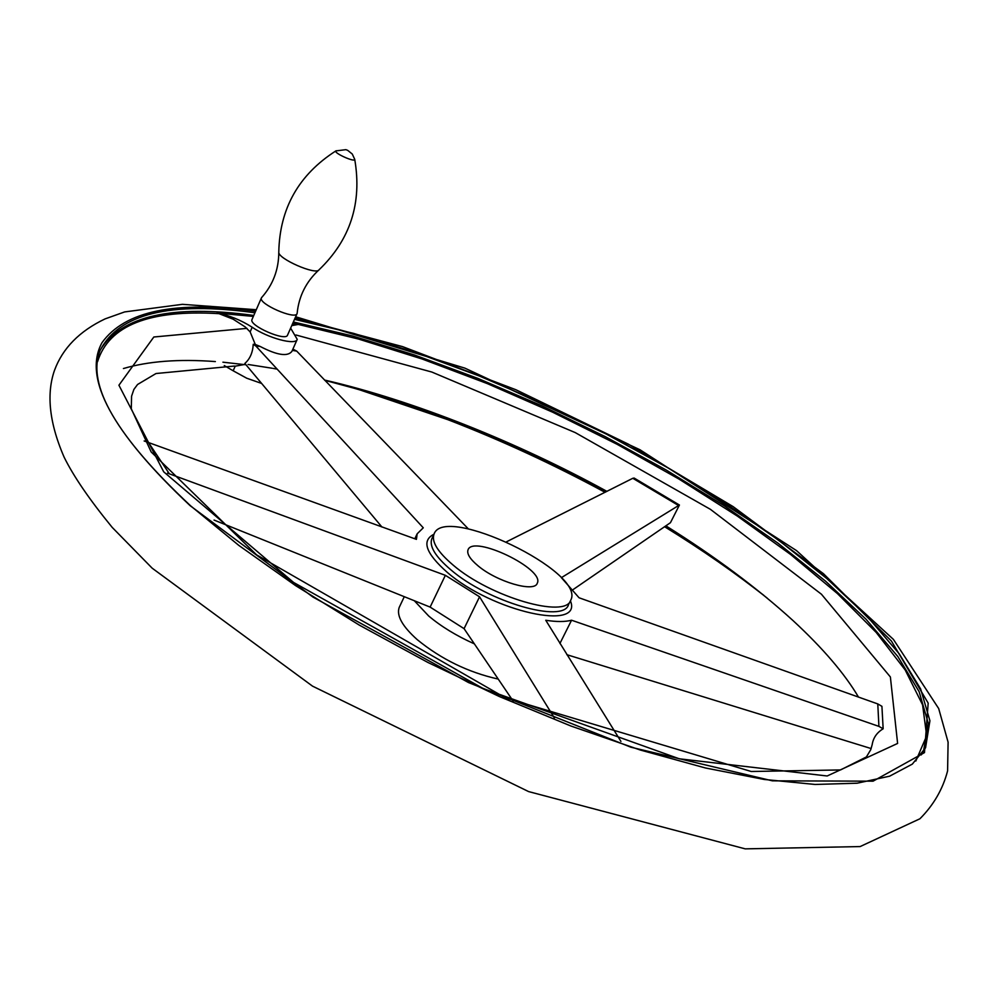 <?xml version="1.0" encoding="UTF-8"?>
<svg xmlns="http://www.w3.org/2000/svg" width="998" height="998" viewBox="0 0 998 998"><rect width="100%" height="100%" fill="white"/><g stroke="black" fill="none" stroke-linecap="round" stroke-linejoin="round"><path stroke-width="1.5" d="M291.74 325.622L299.537 324.225L292.152 324.687M290.643 328.117L297.229 339.357C295.907 345.595 268.063 338.197 252.182 327.232C240.668 319.946 228.929 315.218 216.99 313.073L253.355 316.403M554.389 717.961L479.551 596.804L464.07 628.653L513.221 701.207M214.059 520.07L430.126 607.096L445.358 575.322L167.464 473.127M414.806 538.795L417.164 533.805L423.277 527.805L255.937 346.094L253.243 344.285C252.756 352.581 249.974 358.968 244.859 363.434L381.947 527.031M573.201 589.506L670.444 522.69L679.426 505.025L561.375 577.667L579.065 597.777L877.778 703.927L881.92 706.322L883.155 728.79L878.914 726.382L571.567 620.22L559.915 643.485M144.149 440.966L416.428 539.369L417.164 533.805M292.888 349.125L296.68 351.084L468.361 528.915M506.647 541.727L632.807 478.291L634.204 478.104L679.426 505.025M453.117 565.08C437.748 552.019 431.373 541.714 433.993 534.179C443.96 503.516 585.913 571.829 570.819 600.035C566.028 619.072 490.28 597.141 453.117 565.08M498.039 679.039C468.087 672.29 441.178 659.179 417.301 639.706C402.319 626.32 396.293 615.554 399.225 607.37L399.599 606.584M477.917 565.716C469.996 559.042 466.69 553.765 468.025 549.873C472.852 534.317 545.083 569.072 537.273 583.206C534.703 592.837 496.755 581.797 477.917 565.716M566.839 654.688L871.142 748.562M234.418 366.054L156.012 373.526L137.574 384.48L133.894 389.407L131.574 396.218L131.299 408.818L151.172 451.969L256.561 554.826L505.275 697.789L751.245 771.491L840.516 769.945L866.401 756.946L870.755 749.673L872.177 744.645C873.225 737.834 876.893 732.544 883.155 728.79M299.537 324.225L292.938 322.903M97.555 361.663C108.919 325.423 149.401 309.43 219.011 313.659L216.99 313.073M278.791 252.294C278.729 269.685 272.978 284.804 261.563 297.641L261.401 297.953C258.133 303.791 295.633 320.183 297.067 313.572L297.154 313.222C298.901 296.082 306.199 281.611 319.023 269.822C350.298 239.819 362.199 202.993 354.727 159.343L354.689 159.156M252.045 319.422L251.983 319.547C248.639 325.585 286.039 341.877 287.561 335.079L297.005 313.696M245.52 364.32L235.191 366.179L233.183 370.794L224.288 365.58M233.183 370.794L246.731 378.217L261.464 383.382M297.13 339.557L291.878 351.408C287.586 356.86 276.982 355.201 260.104 346.431L255.276 344.447L250.149 331.897L245.196 326.932L233.195 319.223L219.011 313.659M253.243 344.285L255.276 344.447M571.567 620.22C565.155 621.929 556.547 621.941 545.756 620.269L620.931 741.402M430.126 607.096L464.07 628.653M445.358 575.322L479.551 596.804M877.778 703.927L878.914 726.382M570.444 600.784L568.523 604.626C563.67 623.775 487.947 601.931 450.846 569.821C435.502 556.734 429.152 546.405 431.785 538.82L432.134 538.097M570.419 600.846C583.219 631.584 492.55 611.749 447.291 572.39C425.697 553.304 421.256 540.592 433.955 534.254M474.038 643.71C456.261 635.726 441.141 626.482 428.678 615.991L414.569 600.996M632.807 478.291L678.191 505.3M169.261 473.638L147.941 441.69M100.199 350.136C121.057 315.867 172.255 304.303 253.779 315.443M293.35 321.967L352.419 335.939L414.444 354.964L478.067 378.467L542.039 405.862L605.175 436.588L666.302 470.083L724.249 505.774L777.779 543.024L825.521 581.135L866.064 619.271L897.813 656.497L919.133 691.676L928.352 723.55L923.4 751.744M297.678 324.275L358.432 339.021L422.142 359.006L487.348 383.619L552.742 412.249L617.038 444.26L678.989 479.077L737.297 516.053L790.603 554.476L837.434 593.585L876.194 632.433L905.174 669.945L922.589 704.875L926.668 735.775L915.827 761.037M294.51 319.36L353.579 333.369L415.605 352.444L479.24 375.984L543.224 403.392L606.372 434.13L667.537 467.625L725.521 503.304L779.089 540.529L826.88 578.603L867.462 616.689L899.26 653.852L920.643 688.969L929.924 720.768L925.545 747.814L912.334 764.106L889.592 776.195L857.082 783.218L815.054 784.453L764.144 779.45L705.424 767.973L640.392 750.047L570.931 726.02L499.299 696.517L427.917 662.472L359.243 625.072L295.545 585.589L238.796 545.382L190.593 505.811C116.616 436.637 86.439 384.879 100.062 350.535C118.912 313.709 170.533 301.134 254.939 312.773M923.412 751.706L921.266 754.9M295.134 317.938L402.531 346.605L515.916 389.744L628.316 444.135L733.143 506.622L823.462 573.7L891.439 641.065L928.177 703.116L924.485 752.617L873.075 781.172L772.402 780.835L630.873 747.203L468.499 682.557L312.873 597.016L190.169 505.699C112.063 432.284 82.659 377.968 101.971 342.726C124.787 310.815 175.997 300.336 255.588 311.276M123.428 368.536C148.39 361.176 179.029 358.856 215.356 361.575M222.916 362.187L245.895 364.769M324.674 380.201C417.775 404.215 511.263 441.578 605.125 492.276M664.68 526.695C700.509 548.713 733.605 571.629 763.957 595.444M248.078 364.47L272.042 368.225M273.015 368.387L277.057 369.123M363.047 389.969C444.659 414.42 525.609 448.389 605.923 491.877M665.329 526.245L727.779 567.538M336.176 150.735L335.902 150.898C298.714 174.712 279.677 208.445 278.791 252.082C277.332 258.482 315.979 275.498 319.023 269.822M335.902 150.898C333.295 152.919 355.363 162.811 354.727 159.343L352.269 154.029L347.703 150.361L345.869 149.663L335.902 150.898M252.182 327.232L250.149 331.897M295.919 334.979L431.835 372.042L575.272 432.608L710.414 509.329L821.416 594.209L890.378 676.968L897.614 743.435L827.167 775.982L679.289 758.792L483.219 688.558L293.574 582.433L163.697 471.817L118.924 385.216L153.829 337L246.993 328.367M255.937 346.094L260.104 346.431M292.327 350.398L296.68 351.084M432.221 537.91L433.993 534.179M399.225 607.37L404.202 596.879M634.054 478.042L679.314 504.976M256.261 309.729L182.409 304.328L124.638 311.925L105.077 318.898C79.491 331.087 62.637 348.24 54.503 370.333C46.981 391.84 48.041 420.233 64.184 457.296C73.64 476.458 89.658 499.836 112.213 527.406L152.183 568.186L312.499 686.125L528.616 791.589L745.232 848.861L860.139 846.566L919.919 818.772C933.641 805.012 942.873 789.056 947.589 770.905L948.1 742.175L938.681 708.543L893.397 639.381L796.541 550.622L640.03 449.786L464.893 368.137L295.658 316.765M324.774 380.3L357.983 389.282L447.84 419.671C501.32 440.33 553.728 464.544 605.062 492.313M664.618 526.732C701.819 549.599 736.025 573.401 767.25 598.151M261.401 297.953L251.983 319.547M324.537 380.051C413.546 400.41 518.86 442.975 606.921 491.378M665.903 525.846C714.743 556.373 757.133 587.959 793.048 620.606C822.839 648.164 844.67 673.662 858.517 697.128"/></g></svg>
